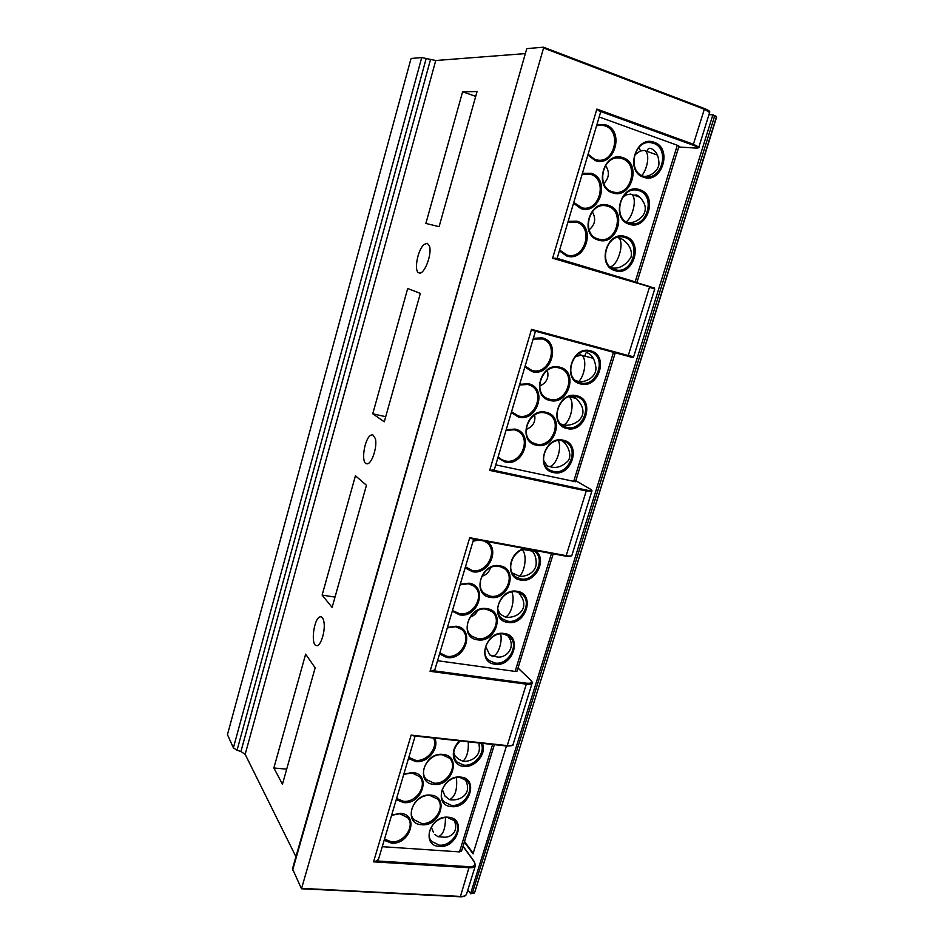 <?xml version="1.0" encoding="UTF-8"?>
<svg xmlns="http://www.w3.org/2000/svg" width="944" height="944" viewBox="0 0 944 944"><rect width="100%" height="100%" fill="white"/><g stroke="black" fill="none" stroke-linecap="round" stroke-linejoin="round"><path stroke-width="1.42" d="M517.1 671.007L515.129 671.408L437.544 660.717M507.73 622.367C488.874 620.279 498.786 587.428 517.206 591.322C535.897 593.752 525.95 626.002 507.73 622.367M499.895 565.822C518.917 568.465 508.934 601.198 490.373 597.34C471.162 595.05 481.121 561.692 499.895 565.822M504.332 633.518C523 635.642 513.17 667.526 494.963 664.21C476.118 662.417 485.924 629.943 504.332 633.518M486.962 608.668C505.972 610.992 496.096 643.36 477.546 639.831C458.359 637.849 468.2 604.868 486.962 608.668M447.444 627.406L456.164 626.202C475.516 628.421 465.711 660.918 446.819 657.496L439.55 653.968M460.259 584.289L468.991 583.18C488.367 585.728 478.455 618.591 459.551 614.839L452.27 611.157M486.632 541.467C500.639 549.302 488.378 575.297 472.425 571.686L465.144 567.84M473.227 540.652L476.791 539.638M534.705 550.387C548.157 558.022 536.015 583.534 520.651 580.041C504.674 578.2 508.556 550.706 525.218 548.629M531.767 549.845L533.856 550.918C546.47 558.187 534.988 582.165 520.522 578.861L515.754 576.914C504.568 570.034 513.489 548.252 527.236 549.007M512.203 572.914L519.424 576.206C525.926 577.173 536.629 572.312 536.18 562.6C536.168 557.267 534.434 552.972 530.965 549.703M526.256 549.998L526.398 549.03M519.424 576.206C525.383 571.085 527.189 553.857 522.209 549.915M503.695 634.026L509.135 636.339C520.12 644.056 508.521 665.638 494.857 662.995L488.98 660.422C478.36 652.516 490.207 631.217 503.695 634.026M485.617 646.416L489.783 654.959L495.694 656.611C504.674 659.809 517.914 647.808 507.353 635.194M524.097 648.304L522.74 652.717M491.918 656.068C497.169 657.343 502.751 643.348 500.686 633.92M525.36 644.233L522.067 654.912M536.098 609.411L534.729 613.86M497.677 609.069L500.261 614.225L505.229 617.022C511.023 615.63 515.294 599.381 511.813 591.923M505.229 617.022C513.843 618.934 528.734 611.783 522.209 597.965L518.74 592.443M537.337 605.411L534.009 616.196M516.557 591.864L521.454 593.882C533.23 601.399 521.666 624.126 507.612 621.164L502.267 618.898C490.88 611.157 502.692 588.737 516.557 591.864M548.228 570.105L546.836 574.601M549.432 566.176L546.08 577.067M499.246 566.388L504.084 568.371C516.309 576.005 504.686 599.298 490.266 596.148L484.945 593.894C473.121 586.023 485.027 563.061 499.246 566.388M481.806 576.288C486.408 574.931 489.299 572.064 490.479 567.663M447.303 627.878L455.551 626.722L461.545 629.377C472.507 637.53 460.696 658.947 446.736 656.257L439.857 652.929M460.106 584.796L468.366 583.746L473.782 586.047C485.605 594.024 473.829 616.633 459.457 613.624L453.557 611.028M483.623 540.912L486.101 542.21C498.833 549.939 487.139 573.858 472.319 570.495L465.451 566.848M473.062 541.207L478.927 540.039M486.325 609.199L491.753 611.511C503.14 619.358 491.458 641.436 477.452 638.616L471.552 636.032C460.566 627.961 472.519 606.213 486.325 609.199M470.124 617.105C473.652 615.995 476.142 613.812 477.581 610.579M322.128 595.098L355.44 475.752L366.449 485.263L332.123 607.417L322.128 595.098L335.026 597.104M372.738 413.791L407.702 288.51L420.351 293.407L384.279 421.791L372.738 413.791L385.707 416.693M494.302 469.758L492.591 470.077L586.13 490.019C591.251 490.998 592.572 490.668 590.071 489.016L575.793 480.72M462.619 91.78L425.874 223.433L439.102 226.666L477.062 91.556L462.619 91.78L475.693 96.394M555.497 258.243L649.283 286.457L555.52 258.243L552.618 258.219L596.868 109.079L600.596 112.183M378.556 859.134L376.491 860.94L373.553 861.837L411.136 735.116L507.247 745.607L411.136 735.116M273.866 767.979L305.644 654.157L315.154 667.845L282.457 784.216L273.866 767.979L286.681 769.159M434.901 669.579L433.001 670.688L526.209 683.173C531.354 683.633 532.853 682.618 530.681 680.14L517.996 668.081M323.934 621.966C325.633 630.911 320.618 646.793 316.5 645.625C310.434 645.472 313.774 618.344 320.004 616.869L320.948 616.774C322.388 617.057 323.391 618.792 323.934 621.966M421.72 57.572L411.277 58.457L410.864 59.153L227.457 734.656L233.392 747.849L421.72 57.572L435.75 60.51L525.348 53.596M426.216 58.375L237.05 750.256L240.921 751.53L245.169 754.327L295.932 856.692M429.39 245.888C432.446 253.771 424.234 275.2 419.124 272.91C413.531 272.061 417.543 249.535 424.175 244.402L427.302 243.316L429.39 245.888M375.358 438.582C377.659 447.114 371.275 465.392 366.626 463.716C360.714 463.209 364.36 438.547 370.815 435.196L372.738 434.747L375.358 438.582M630.415 280.781L636.964 282.421L635.194 281.843L677.296 145.258L678.984 146.202M677.296 145.258L599.169 116.973M635.194 281.843L557.149 258.361M629.247 224.212C610.261 219.067 621.282 182.558 639.772 189.732C658.546 195.255 647.513 231.032 629.247 224.212M623.052 157.742C642.203 163.583 631.111 199.951 612.479 192.8C593.127 187.36 604.207 150.238 623.052 157.742M625.471 236.59C644.245 241.735 633.341 277.088 615.075 270.645C596.101 265.889 606.992 229.805 625.471 236.59M608.679 205.379C627.819 210.831 616.857 246.762 598.225 240.012C578.884 234.962 589.835 198.275 608.679 205.379M568.158 221.321L577.008 221.179C596.514 226.548 585.622 262.644 566.636 255.977L559.379 250.856M582.424 173.318L591.298 173.318C610.803 179.077 599.782 215.621 580.784 208.541L573.539 203.231M596.868 124.738L605.753 124.879C625.27 131.039 614.107 168.02 595.109 160.527L587.864 155.017M654.239 142.32C673.025 148.232 661.862 184.434 643.596 177.212C624.598 171.69 635.749 134.732 654.239 142.32M643.383 176.186C627.205 171.643 633.766 140.078 650.487 142.603L653.437 143.264C669.815 148.267 662.405 179.926 645.708 176.74L643.383 176.186M643.973 176.375C650.05 176.953 659.844 170.286 658.888 162.285C658.393 154.899 655.691 150.308 650.77 148.491C648.764 147.795 647.596 148.786 647.265 151.465M640.551 150.816L638.817 147.476M641.896 175.572C648.422 167.277 649.861 151.831 644.28 150.403L640.044 151.087L634.569 155.135M626.025 195.066L625.412 193.98M624.692 237.44C642.085 242.16 632.598 274.94 615.453 269.748L614.886 269.595C597.705 265.347 606.296 232.625 623.524 237.133L624.692 237.44M611.358 267.872C618.922 269.158 625.447 265.677 630.922 257.429C633.707 246.88 622.993 238.643 619.465 238.006L617.435 237.357C625.317 239.422 619.004 264.898 610.119 266.881M644.28 258.703L642.77 263.588M645.307 255.352L641.66 267.176M657.579 215.586L656.056 220.518M626.285 221.875C634.191 215.385 637.306 195.573 630.686 194.098L626.45 194.842L622.367 197.674M627.925 222.749C636.988 223.61 650.18 213.615 643.407 202.051C641.2 198.181 638.817 195.809 636.232 194.924L634.097 195.243M658.582 212.329L654.9 224.283M638.982 190.629C655.856 195.502 647.442 227.716 630.486 223.539L629.046 223.173C612.373 218.772 619.925 186.641 636.917 190.133L638.982 190.629M671.031 171.985L669.485 176.988M672.01 168.823L668.281 180.906M622.273 158.686C639.182 163.713 631.394 195.904 614.284 192.257L612.29 191.762C595.617 187.219 602.484 155.135 619.618 158.073L622.273 158.686M603.818 183.561C609.234 177.932 609.8 171.902 605.517 165.471M567.899 222.206L576.265 222.064C594.295 226.973 584.914 260.391 567.096 255.081L559.615 250.066M582.141 174.262L590.531 174.251C607.995 179.301 599.794 212.07 582.236 207.904L573.763 202.464M596.573 125.729L601.658 125.139L604.974 125.847C621.884 131.039 614.792 163.17 597.54 160.102L594.932 159.501L588.088 154.285M607.912 206.276C625.341 211.161 616.479 243.953 599.11 239.245L598.048 238.962C580.843 234.56 588.773 201.851 606.201 205.839L607.912 206.276M589.115 229.876C595.227 224.625 596.266 218.571 592.254 211.727M709.617 112.537L704.661 109.374L543.567 48.026L301.49 888.776L292.475 868.822L526.669 48.958L292.557 870.415M631.206 356.608C633.943 357.646 632.775 357.493 627.701 356.148L533.915 330.801L531.519 329.35L628.279 355.534L649.448 287.318L654.723 289.041L633.66 356.773L628.279 355.534L627.677 356.148L533.915 330.801M531.519 329.35L489.676 470.395L492.591 470.077M543.567 48.026L543.437 47.2L527.389 48.569M237.05 750.256L233.392 747.849M571.911 555.308L570.495 556.453L565.716 556.146L471.906 538.741L469.711 537.714L430.075 671.314L433.001 670.688M461.557 851.063L459.504 851.889L382.261 846.685M451.503 806.613C432.73 805.834 442.158 774.611 460.519 777.089C479.127 778.198 469.664 808.878 451.503 806.613M442.972 754.409C461.911 755.696 452.412 786.812 433.921 784.37C414.805 783.426 424.269 751.743 442.972 754.409M448.27 817.221C466.855 818.047 457.498 848.385 439.361 846.414C420.599 845.907 429.921 815.026 448.27 817.221M430.676 795.131C449.604 796.122 440.211 826.909 421.732 824.761C402.64 824.1 411.997 792.759 430.676 795.131M391.666 815.05L400.315 813.374C419.561 814.247 410.239 845.14 391.441 843.11L384.161 840.278M403.843 774.08L412.504 772.511C431.774 773.667 422.357 804.913 403.536 802.577L396.256 799.603M434.724 738.161C439.798 748.214 427.597 763.295 415.761 761.596L408.481 758.457M482.372 743.353C487.151 753.206 475.21 768.015 463.787 766.375C452.023 765.773 449.403 749.206 459.905 740.898M481.169 743.223C485.877 752.498 474.561 766.705 463.693 765.124L456.719 761.867C451.822 755.141 452.99 748.167 460.2 740.934M453.722 752.734L455.138 756.109L459.008 759.377L462.997 761.289C469.416 761.985 479.717 757.69 479.375 747.884L478.938 742.975M462.997 761.289C467.056 757.112 468.802 750.61 468.224 741.807M447.692 817.575L455.02 821.044C463.008 829.033 451.539 846.579 439.279 845.128L431.62 841.434C423.915 833.316 435.585 815.982 447.692 817.575M434.783 834.402L437.992 836.714L443.102 837.08C450.288 838.355 459.728 831.428 453.863 819.935M468.413 828.844L467.115 833.033M437.992 836.714C443.007 835.263 445.485 828.891 445.426 817.587M469.758 824.466L466.631 834.626M479.835 791.827L478.525 796.063M442.299 789.373L445.002 796.111L449.592 799.662C455.22 796.771 457.498 789.42 456.436 777.596M449.592 799.662C458.029 801.432 472.26 795.426 466.088 781.29L465.156 779.272M481.157 787.508L477.994 797.774M459.917 777.478L466.902 780.735C475.481 788.724 463.952 807.037 451.421 805.35L444.081 801.857C435.809 793.727 447.55 775.649 459.917 777.478M491.364 754.433L490.042 758.705M492.674 750.173L489.476 760.545M442.382 754.822L449.474 758.15C458.288 766.327 446.642 784.924 433.851 783.107L426.381 779.52C417.897 771.189 429.768 752.864 442.382 754.822M391.583 815.321L399.749 813.752L407.69 817.646C415.49 826.012 403.843 843.263 391.382 841.812L384.503 839.133M403.749 774.399L411.938 772.912L419.525 776.582C427.939 784.96 416.21 802.99 403.466 801.291L396.586 798.471M433.52 738.031C438.5 747.495 426.959 761.95 415.69 760.321L408.811 757.359M430.098 795.509L437.556 799.072C445.757 807.262 434.169 825.044 421.661 823.475L413.85 819.652C405.967 811.344 417.779 793.798 430.098 795.509M575.486 481.711L495.753 464.873M566.907 428.493C547.968 424.953 558.423 390.344 576.878 395.796C595.629 399.701 585.162 433.638 566.907 428.493M559.839 367.204C578.932 371.358 568.418 405.837 549.809 400.421C530.516 396.633 541.018 361.469 559.839 367.204M563.32 440.223C582.059 443.786 571.71 477.345 553.455 472.543C534.54 469.345 544.865 435.137 563.32 440.223M546.21 412.351C565.303 416.151 554.895 450.241 536.298 445.179C517.029 441.745 527.401 406.982 546.21 412.351M506.185 429.78L514.976 429.072C534.422 432.789 524.085 467.009 505.146 462.041L497.866 457.769M519.707 384.314L528.51 383.736C547.957 387.795 537.514 422.428 518.551 417.095L511.282 412.646M533.384 338.306L542.198 337.846C561.668 342.283 551.095 377.317 532.121 371.617L524.864 366.968M590.602 350.838C609.352 355.086 598.767 389.424 580.501 383.925C561.55 380.043 572.135 345.02 590.602 350.838M580.336 382.816L578.79 382.308C562.565 376.727 573.456 346.318 589.87 351.593L590.85 351.9C607.511 357.092 596.962 387.89 580.336 382.816M576.111 380.81L578.79 381.459C585.386 382.733 596.514 377.246 595.935 367.664C594.803 359.239 591.841 354.271 587.062 352.761C585.917 352.466 585.268 353.599 585.103 356.159M580.194 354.873L579.71 353.032M578.79 381.459C585.563 374.591 587.015 356.749 580.973 355.086L575.002 356.926M562.624 440.895L565.185 441.804C580.005 448.129 568.902 475.634 553.314 471.398L550.21 470.265C535.814 463.622 547.225 436.482 562.624 440.895M543.614 460.353L547.26 465.935L550.942 466.938C556.783 468.413 562.471 466.43 567.993 460.991C572.937 454.772 566.754 443.373 562.034 440.777M582.649 458.501L581.221 463.138M548.346 466.371C554.942 468.578 562.6 449.096 558.376 440.647M583.793 454.772L580.336 466.006M595.275 417.578L593.823 422.263M560.842 424.009L563.745 424.918C571.38 421.437 575.238 400.044 568.819 396.834M563.745 424.918C572.56 426.983 588.159 418.581 581.233 405.129C578.377 400.244 575.757 397.471 573.397 396.81L572.265 397.483M596.396 413.932L592.903 425.272M576.159 396.504L577.952 397.105C593.693 402.911 582.837 432.01 566.742 427.361L564.394 426.546C549.089 420.399 560.276 391.677 576.159 396.504M608.03 376.208L606.567 380.951M609.14 372.644L605.6 384.102M559.119 367.948L560.594 368.42C577.044 374.095 566.294 404.233 549.668 399.3L547.591 398.592C531.614 392.539 542.717 362.815 559.119 367.948M539.626 386.131C546.647 382.839 549.207 377.588 547.331 370.367M505.996 430.44L514.303 429.768L517.17 430.806C532.345 437.532 521.088 465.239 505.016 460.884L501.559 459.586L498.149 456.837M519.495 385.022L527.814 384.468L529.832 385.152C546.021 391.3 535.047 420.741 518.421 415.962L511.554 411.737M533.159 339.061L542.588 338.979C559.816 344.454 549.196 375.747 531.991 370.496L525.124 366.107M545.514 413.047L547.827 413.85C563.297 420.115 552.252 448.542 536.168 444.034L533.277 442.996C518.256 436.388 529.643 408.363 545.514 413.047M526.103 429.473C532.912 426.735 535.767 421.909 534.67 414.994M708.944 114.696L712.885 114.79L716.567 117.28L474.572 892.694L472.248 893.449L470.678 893.366L712.885 114.79M467.776 890.109L470.678 893.366M464.342 842.024L473.015 853.848L506.468 745.972M464.519 841.458L473.192 853.282M515.129 671.408L551.473 553.503M599.251 111.003L693.097 145.187C698.171 147.146 699.138 148.114 695.999 148.078L678.736 147.016L695.999 148.078M463.008 846.367L474.242 861.825C476.095 865.07 474.443 866.686 469.274 866.698L376.491 860.94M552.618 258.219L652.611 287.708M435.75 60.51L245.169 754.327M696.33 148.09L696.129 148.114C698.489 147.972 699.41 147.642 698.867 147.111L698.796 147.311M543.555 47.247L704.543 108.584L693.097 145.187M596.868 109.079L693.781 144.42L698.867 147.111L709.687 112.301C710.006 111.333 709.546 110.802 704.543 108.584L543.508 47.212M489.676 470.395L586.259 490.951L566.188 555.65L469.711 537.714M430.075 671.314L526.315 684.164L507.247 745.607C510.444 745.913 512.391 745.5 513.099 744.368C513.796 745.406 511.719 745.961 506.881 746.02L413.142 735.813M475.528 865.164L475.339 865.778C474.537 867.229 472.543 867.878 469.357 867.737L373.553 861.837M469.274 866.698L460.46 896.422L301.761 888.387M633.672 356.714L633.66 356.773C633.636 357.682 631.654 357.469 627.677 356.148M586.13 490.019L586.259 490.951L591.876 491.092M709.086 111.534C709.428 110.908 707.941 109.941 704.602 108.619M466.666 893.673L466.478 894.298C465.64 896.057 463.528 896.883 460.153 896.776L301.643 888.67M430.511 59.566L240.921 751.53M301.49 888.776L460.46 896.422C463.646 896.529 465.652 895.821 466.478 894.298L475.339 865.778L474.242 861.825M474.631 862.049L463.067 846.154M513.253 743.896L532.227 682.878M526.209 683.173L526.315 684.164C529.513 684.553 531.437 684.27 532.097 683.303C532.699 682.996 532.322 681.981 530.953 680.246L531.142 680.612M530.681 680.14L518.032 667.974M471.906 538.741L566.188 555.65C569.385 556.217 571.262 556.193 571.816 555.579L591.817 491.305C592.301 490.727 591.77 489.983 590.212 489.063L575.805 480.697M459.504 851.889L492.615 744.462M573.622 481.641L613.482 352.301M474.183 893.095L470.549 893.626M470.36 893.732L472.248 893.449L714.596 116.171L713.015 115.569M712.956 114.826L716.602 117.056L716.484 117.799M714.549 115.428L716.048 116.301M475.044 891.384L716.508 116.643M514.61 575.993L515.754 576.914M517.052 671.137L553.243 553.833M501.075 617.836L502.267 618.898M532.18 551.095L523.542 549.502M483.682 592.785L484.945 593.894M465.711 567.108L467.044 568.253M470.277 634.781L471.552 636.032M649.555 142.544L650.487 142.603M636.964 282.421L679.007 146.143M639.702 197.119L630.686 194.098M636.256 190.051L636.917 190.133M657.602 155.135L644.28 150.403M618.733 158.002L619.618 158.073M587.404 173.613L588.218 173.696M600.514 125.092L601.658 125.139M557.043 258.703L600.644 112.029M649.283 286.457C657.862 289.395 652.965 287.023 654.723 289.017M494.255 469.923L535.484 331.226M378.414 859.606L415.159 736.025M434.806 669.91L473.699 539.071M455.574 760.451L456.719 761.867M461.498 851.252L494.373 744.663M431.278 827.027L433.52 832.584M442.984 800.382L444.081 801.857M430.582 839.912L431.62 841.434M425.213 777.939L426.381 779.52M412.74 818.035L413.85 819.652M575.474 481.77L615.264 352.785M576.052 398.427L569.185 396.716M563.71 426.204L564.394 426.546M593.434 358.366L580.595 354.956M549.337 469.758L550.21 470.265M546.942 398.285L547.591 398.592M500.509 458.937L501.559 459.586M514.952 414.581L515.79 415.03M532.416 442.512L533.277 442.996M487.777 659.231L488.98 660.422"/></g></svg>
